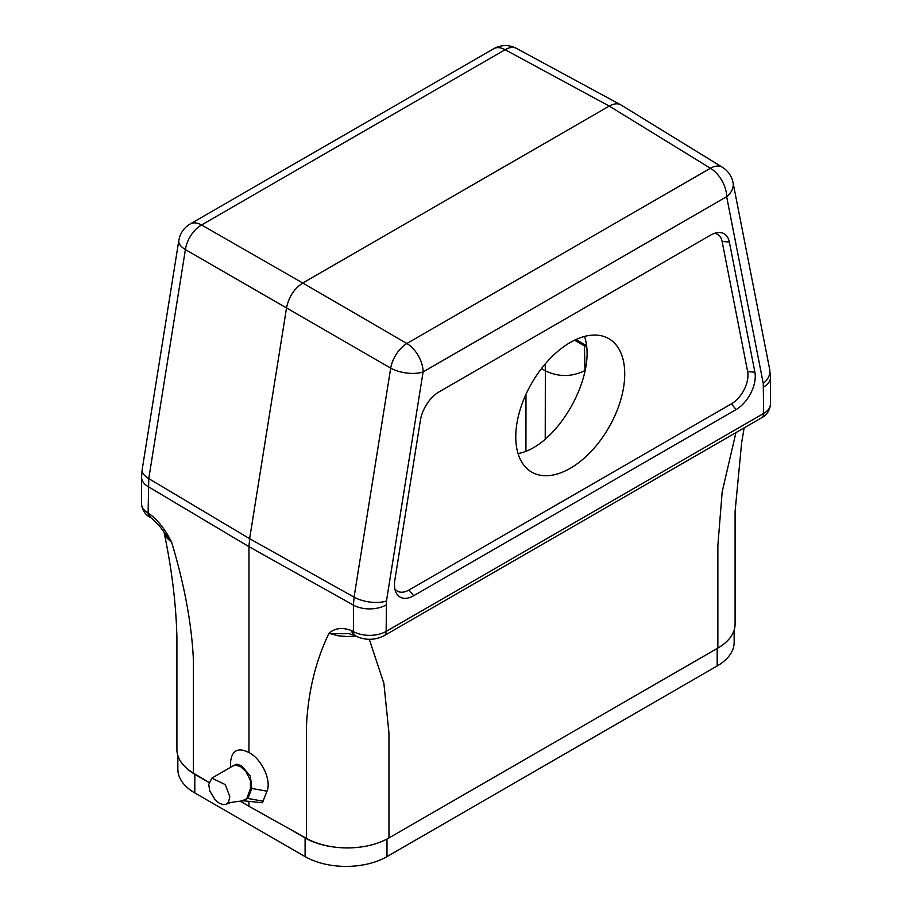 <?xml version="1.0" encoding="UTF-8"?>
<svg xmlns="http://www.w3.org/2000/svg" width="912" height="912" viewBox="0 0 912 912"><rect width="100%" height="100%" fill="white"/><g stroke="black" fill="none" stroke-linecap="round" stroke-linejoin="round"><path stroke-width="1.37" d="M518.05 453.549C557.232 446.72 597.839 375.14 584.501 336.437M570.251 342.479A77.053 44.483 -60 0 1 608.771 338.66A77.053 44.483 -60 0 1 608.771 427.637A77.053 44.483 -60 0 1 531.719 472.12A77.053 44.483 -60 0 1 515.77 436.848A77.053 44.483 -60 0 1 570.251 342.479M714.415 233.358A23.347 13.475 -60 0 1 722.11 241.463L747.646 371.617A23.347 13.475 -60 0 1 731.458 403.822L409.032 589.973A23.347 13.475 -60 0 1 394.873 588.878M248.965 801.91L248.965 806.311L306.478 838.379L306.478 725.713C308.176 691.638 315.689 660.812 329.027 633.236L329.027 633.236C335.046 627.946 342.673 627.114 351.918 630.739L353.411 631.571L353.411 605.123L248.965 546.676L248.965 752.548C261.63 758.875 271.696 780.444 266.999 791.194L262.394 802.742L243.173 800.759M263.135 801.215L247.859 798.445L242.535 800.531M231.842 766.616L236.402 764.142L241.429 765.635L250.378 776.146L251.792 788.435L247.859 798.445A1.87 1.311 33.5 0 0 246.878 798.399L250.447 788.652L250.424 780.455L246.058 771.677L240.529 766.604L235.798 765.157L232.959 765.932L211.846 778.141L208.723 784.548L209.794 791.023L215.38 800.132L219.382 803.301L223.337 804.635L226.165 804.236L228.559 802.195L229.778 796.575L225.298 784.616L211.846 778.141M226.165 804.236C232.081 802.195 227.316 802.868 243.869 800.679L246.878 798.399M710.562 235.136L439.185 391.807A27.121 15.664 120 0 0 420.386 420.386L394.862 580.009A27.121 15.664 120 0 0 395.74 591.831A27.121 15.664 120 0 0 413.66 595.73L736.087 409.568A27.121 15.664 120 0 0 754.885 372.164L729.349 242.011A27.121 15.664 120 0 0 717.402 232.64A27.121 15.664 120 0 0 710.562 235.136M141.554 477.227L141.554 503.686A23.347 13.475 0 0 0 148.109 513.046L148.77 478.606L185.398 249.569A23.347 13.908 -60.2 0 1 201.575 224.968A23.347 13.475 60 0 0 190.186 223.976A23.347 23.347 0 0 0 178.809 240.517A23.347 10.522 9.1 0 0 185.398 249.569L390.701 368.106A23.347 13.053 -59.8 0 1 406.877 343.505A23.347 13.475 60 0 1 423.1 371.925L386.471 600.962L386.141 631.412L763.606 413.478L763.276 383.416L726.647 196.673L423.1 371.925A23.347 10.522 -170.9 0 1 390.701 368.106L354.073 597.132L249.626 538.696L248.965 546.676L148.109 486.586A23.347 13.475 180 0 1 141.554 477.227L142.181 469.543A23.347 10.522 9.1 0 0 148.77 478.606L249.626 538.696L286.585 307.618C288.865 296.81 294.257 288.614 302.761 283.016L406.877 343.505L710.425 168.253A23.347 13.429 -58.4 0 1 722.361 167.249L621.095 105.017L516.523 48.416A23.347 23.347 0 0 0 493.745 48.724A23.347 13.475 60 0 1 505.123 49.715A23.347 13.52 -61.6 0 1 516.523 48.416M230.474 767.459L230.474 762.842C231.614 750.416 237.781 746.974 248.965 752.548M149.545 513.912A9.337 5.483 120.9 0 0 151.472 518.176L150.035 517.321A9.337 5.483 120.9 0 1 148.109 513.046L149.545 513.912C158.471 520.763 165.836 530.248 171.65 542.366L171.65 542.366C184.532 585.082 191.782 624.435 193.424 660.436L193.424 773.102L208.962 782.393M240.244 801.089L248.965 806.311M722.361 167.249A23.347 23.347 0 0 1 733.054 182.651A23.347 15.892 -11.1 0 1 726.647 196.673A23.347 13.475 60 0 0 710.425 168.253L609.239 106.066L302.761 283.016L201.575 224.968L505.123 49.715L609.239 106.066C613.673 103.592 617.492 103.17 620.73 104.812M369.303 639.301L383.884 683.384L388.957 732.963L388.957 837.957L717.858 648.067L717.858 545.558L722.179 491.807L735.927 432.619M388.957 837.957A58.835 33.972 180 0 1 306.478 838.379M193.424 773.102A58.835 33.972 180 0 1 176.905 749.504L176.905 636.781C176.016 603.55 171.73 568.643 164.023 532.049M744.158 427.865L741.65 442.605L735.095 511.313L735.095 624.047A58.835 33.972 180 0 1 717.858 648.067M151.472 518.176L158.962 525.278L171.65 542.378L167.272 538.342L164.206 532.847M355.646 636.017L347.86 636.565L338.42 635.824L329.836 633.555L349.091 633.68M355.349 635.858A9.337 5.301 -60.9 0 1 353.411 631.571A23.347 13.475 0 0 0 386.141 631.412A9.337 5.392 60 0 1 384.203 635.687C374.627 640.452 365.017 640.509 355.349 635.858L353.856 635.026A9.337 5.301 -60.9 0 1 353.856 635.014A9.337 5.301 -60.9 0 1 351.918 630.739M287.462 827.765L305.098 837.957A57.901 33.436 0 0 0 333.29 846.929M184.498 766.194A57.901 33.436 0 0 0 194.815 774.277L208.951 782.45M177.851 755.569L177.851 769.295A57.901 33.436 0 0 0 194.815 792.938L305.098 856.607A57.901 33.436 0 0 0 386.984 856.607L717.185 665.965A57.901 33.436 0 0 0 734.149 642.333L734.149 630.112M545.228 439.094L545.353 370.808C558.566 377.146 571.767 377.055 584.968 370.557L584.968 371.241M545.205 363.979L545.353 370.808L541.477 368.573M409.032 589.973L413.66 595.73M731.458 403.822L736.087 409.568M747.646 371.617L754.885 372.164M722.11 241.463L729.349 242.011M763.276 383.416A23.347 15.892 -11.1 0 0 769.682 369.383L733.054 182.651M386.141 604.952A23.347 13.475 180 0 1 353.411 605.123L354.073 597.132A23.347 10.522 9.1 0 0 386.471 600.962M384.203 635.687L761.668 417.753A9.337 5.392 60 0 0 763.606 413.478A23.347 13.475 0 0 0 770.446 403.948L770.446 377.488A23.347 13.475 180 0 1 763.606 387.019M266.999 791.194L251.792 788.435A1.87 1.379 19.5 0 0 250.447 788.652M717.185 648.455L717.185 665.965M386.984 856.607L386.984 839.051M194.815 792.938L194.815 774.277M305.098 837.957L305.098 856.607M575.928 339.538L586.325 345.545M584.444 345.922L584.968 370.557M525.973 394.28L525.939 451.041M190.186 223.976L493.745 48.724M142.181 469.543L178.809 240.517M770.446 377.488L769.682 369.383M353.856 635.014L349.091 633.715M761.668 417.753C763.743 416.681 769.785 412.919 770.446 403.948M150.035 517.321C148.04 516.238 142.192 512.498 141.554 503.686M574.537 340.199L586.496 347.096"/></g></svg>
